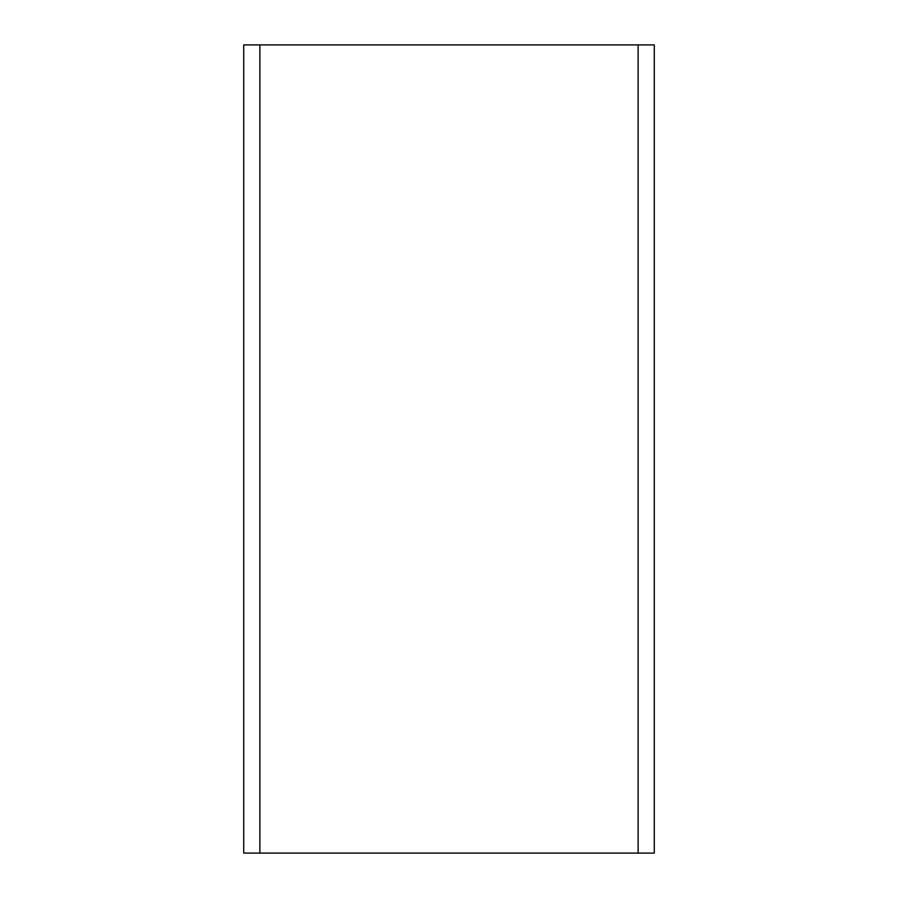 <?xml version="1.0" encoding="UTF-8"?>
<svg xmlns="http://www.w3.org/2000/svg" width="898" height="898" viewBox="0 0 898 898"><rect width="100%" height="100%" fill="white"/><g stroke="black" fill="none" stroke-linecap="round" stroke-linejoin="round"><path stroke-width="1.35" d="M654.283 853.1L654.283 44.9L638.119 44.9L638.119 853.1L654.283 853.1L654.283 44.9L638.119 44.9L638.119 853.1L259.881 853.1L259.881 44.9L638.119 44.9L243.717 44.9L243.717 853.1L259.881 853.1L259.881 44.9L243.717 44.9L243.717 853.1L654.283 853.1"/></g></svg>
